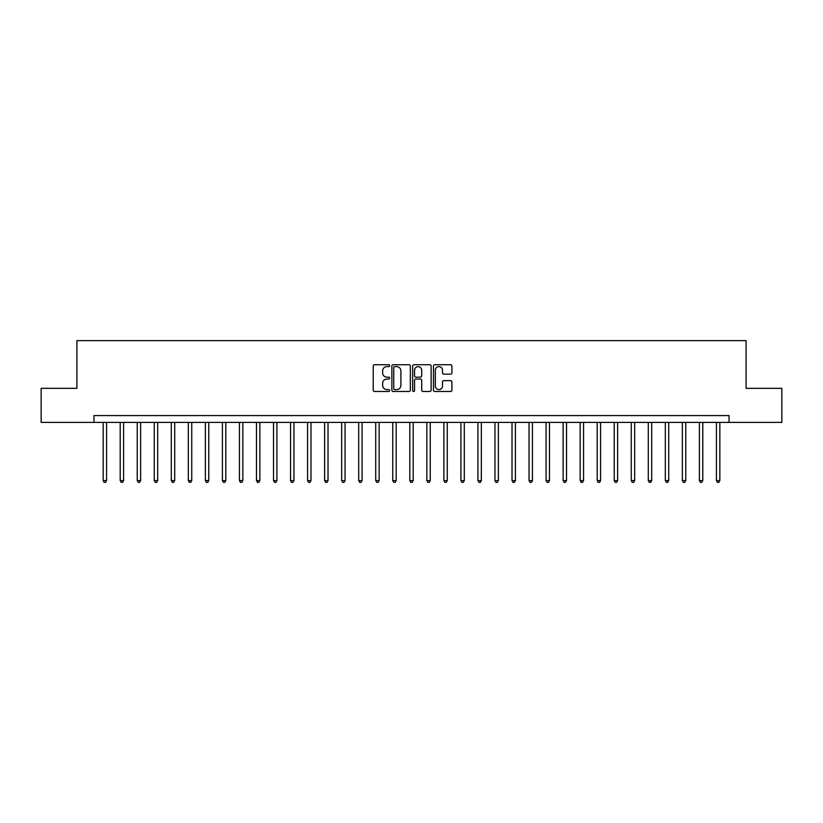 <?xml version="1.0" encoding="UTF-8"?>
<svg xmlns="http://www.w3.org/2000/svg" width="823" height="823" viewBox="0 0 823 823"><rect width="100%" height="100%" fill="white"/><g stroke="black" fill="none" stroke-linecap="round" stroke-linejoin="round"><path stroke-width="1.23" d="M389.691 365.669A0.936 0.936 0 0 0 388.754 364.733L374.547 364.733A1.337 1.337 0 0 0 373.21 366.07L373.21 390.153A1.337 1.337 0 0 0 374.547 391.491L388.754 391.491A0.936 0.936 0 0 0 389.691 390.555A0.936 0.936 0 0 0 388.754 389.618L386.923 389.618A4.28 4.28 0 0 1 382.644 385.339L382.644 383.323A4.28 4.28 0 0 1 386.923 379.043L388.754 379.043A0.936 0.936 0 0 0 389.691 378.107A0.936 0.936 0 0 0 388.754 377.171L386.923 377.171A4.28 4.28 0 0 1 382.644 372.891L382.644 370.885A4.28 4.28 0 0 1 386.923 366.605L388.754 366.605A0.936 0.936 0 0 0 389.691 365.669M450.593 374.167A1.337 1.337 0 0 0 451.93 372.829L451.93 366.07A1.337 1.337 0 0 0 450.593 364.733L434.811 364.733A1.337 1.337 0 0 0 433.474 366.07L433.474 390.153A1.337 1.337 0 0 0 434.811 391.491L450.593 391.491A1.337 1.337 0 0 0 451.93 390.153L451.93 381.985A1.337 1.337 0 0 0 450.593 380.648L443.844 380.648A1.337 1.337 0 0 0 442.507 381.985L442.507 386.038A3.58 3.58 0 0 1 438.926 389.618A3.58 3.58 0 0 1 435.346 386.038L435.346 370.185A3.58 3.58 0 0 1 438.926 366.605A3.58 3.58 0 0 1 442.507 370.185L442.507 372.829A1.337 1.337 0 0 0 443.844 374.167L450.593 374.167M93.956 422.405L41.15 422.405L41.15 388.333L76.92 388.333L76.92 340.629L746.08 340.629L746.08 388.333L781.85 388.333L781.85 422.405L729.044 422.405L729.044 415.584L93.956 415.584L93.956 422.405L729.044 422.405M410.327 366.07A1.337 1.337 0 0 0 408.99 364.733L393.209 364.733A1.337 1.337 0 0 0 391.871 366.07L391.871 390.153A1.337 1.337 0 0 0 393.209 391.491L408.99 391.491A1.337 1.337 0 0 0 410.327 390.153L410.327 366.07M414.01 364.733L429.791 364.733A1.337 1.337 0 0 1 431.129 366.07L431.129 390.153A1.337 1.337 0 0 1 429.791 391.491L423.043 391.491A1.337 1.337 0 0 1 421.705 390.153L421.705 380.38A1.337 1.337 0 0 0 420.358 379.043L415.882 379.043A1.337 1.337 0 0 0 414.545 380.38L414.545 390.555A0.936 0.936 0 0 1 413.609 391.491A0.936 0.936 0 0 1 412.673 390.555L412.673 366.07A1.337 1.337 0 0 1 414.01 364.733M394.68 366.605A0.936 0.936 0 0 0 393.744 367.542L393.744 388.682A0.936 0.936 0 0 0 394.68 389.618L396.614 389.618A4.28 4.28 0 0 0 400.894 385.339L400.894 370.885A4.28 4.28 0 0 0 396.614 366.605L394.68 366.605M421.705 370.247A3.58 3.58 0 0 0 418.125 366.677A3.58 3.58 0 0 0 414.545 370.247L414.545 375.833A1.337 1.337 0 0 0 415.882 377.171L420.358 377.171A1.337 1.337 0 0 0 421.705 375.833L421.705 370.247M103.163 422.405L103.163 480.591L106.568 480.591L106.568 422.405M106.568 480.591L105.539 482.371L104.182 482.371L103.163 480.591M120.199 422.405L120.199 480.591L123.604 480.591L123.604 422.405M123.604 480.591L122.576 482.371L121.218 482.371L120.199 480.591M137.225 422.405L137.225 480.591L140.64 480.591L140.64 422.405M140.64 480.591L139.612 482.371L138.254 482.371L137.225 480.591M154.261 422.405L154.261 480.591L157.677 480.591L157.677 422.405M157.677 480.591L156.648 482.371L155.29 482.371L154.261 480.591M171.297 422.405L171.297 480.591L174.713 480.591L174.713 422.405M174.713 480.591L173.684 482.371L172.326 482.371L171.297 480.591M188.333 422.405L188.333 480.591L191.738 480.591L191.738 422.405M191.738 480.591L190.72 482.371L189.362 482.371L188.333 480.591M205.369 422.405L205.369 480.591L208.775 480.591L208.775 422.405M208.775 480.591L207.756 482.371L206.398 482.371L205.369 480.591M222.405 422.405L222.405 480.591L225.811 480.591L225.811 422.405M225.811 480.591L224.792 482.371L223.424 482.371L222.405 480.591M239.442 422.405L239.442 480.591L242.847 480.591L242.847 422.405M242.847 480.591L241.828 482.371L240.46 482.371L239.442 480.591M256.478 422.405L256.478 480.591L259.883 480.591L259.883 422.405M259.883 480.591L258.864 482.371L257.496 482.371L256.478 480.591M273.514 422.405L273.514 480.591L276.919 480.591L276.919 422.405M276.919 480.591L275.9 482.371L274.532 482.371L273.514 480.591M290.55 422.405L290.55 480.591L293.955 480.591L293.955 422.405M293.955 480.591L292.937 482.371L291.568 482.371L290.55 480.591M307.586 422.405L307.586 480.591L310.991 480.591L310.991 422.405M310.991 480.591L309.973 482.371L308.604 482.371L307.586 480.591M324.622 422.405L324.622 480.591L328.027 480.591L328.027 422.405M328.027 480.591L327.009 482.371L325.641 482.371L324.622 480.591M341.658 422.405L341.658 480.591L345.063 480.591L345.063 422.405M345.063 480.591L344.045 482.371L342.677 482.371L341.658 480.591M358.694 422.405L358.694 480.591L362.099 480.591L362.099 422.405M362.099 480.591L361.071 482.371L359.713 482.371L358.694 480.591M375.73 422.405L375.73 480.591L379.136 480.591L379.136 422.405M379.136 480.591L378.107 482.371L376.749 482.371L375.73 480.591M392.756 422.405L392.756 480.591L396.172 480.591L396.172 422.405M396.172 480.591L395.143 482.371L393.785 482.371L392.756 480.591M409.792 422.405L409.792 480.591L413.208 480.591L413.208 422.405M413.208 480.591L412.179 482.371L410.821 482.371L409.792 480.591M426.828 422.405L426.828 480.591L430.244 480.591L430.244 422.405M430.244 480.591L429.215 482.371L427.857 482.371L426.828 480.591M443.864 422.405L443.864 480.591L447.27 480.591L447.27 422.405M447.27 480.591L446.251 482.371L444.893 482.371L443.864 480.591M460.901 422.405L460.901 480.591L464.306 480.591L464.306 422.405M464.306 480.591L463.287 482.371L461.929 482.371L460.901 480.591M477.937 422.405L477.937 480.591L481.342 480.591L481.342 422.405M481.342 480.591L480.323 482.371L478.955 482.371L477.937 480.591M494.973 422.405L494.973 480.591L498.378 480.591L498.378 422.405M498.378 480.591L497.359 482.371L495.991 482.371L494.973 480.591M512.009 422.405L512.009 480.591L515.414 480.591L515.414 422.405M515.414 480.591L514.396 482.371L513.027 482.371L512.009 480.591M529.045 422.405L529.045 480.591L532.45 480.591L532.45 422.405M532.45 480.591L531.432 482.371L530.063 482.371L529.045 480.591M546.081 422.405L546.081 480.591L549.486 480.591L549.486 422.405M549.486 480.591L548.468 482.371L547.1 482.371L546.081 480.591M563.117 422.405L563.117 480.591L566.522 480.591L566.522 422.405M566.522 480.591L565.504 482.371L564.136 482.371L563.117 480.591M580.153 422.405L580.153 480.591L583.558 480.591L583.558 422.405M583.558 480.591L582.54 482.371L581.172 482.371L580.153 480.591M597.189 422.405L597.189 480.591L600.595 480.591L600.595 422.405M600.595 480.591L599.576 482.371L598.208 482.371L597.189 480.591M614.225 422.405L614.225 480.591L617.631 480.591L617.631 422.405M617.631 480.591L616.602 482.371L615.244 482.371L614.225 480.591M631.262 422.405L631.262 480.591L634.667 480.591L634.667 422.405M634.667 480.591L633.638 482.371L632.28 482.371L631.262 480.591M648.287 422.405L648.287 480.591L651.703 480.591L651.703 422.405M651.703 480.591L650.674 482.371L649.316 482.371L648.287 480.591M665.323 422.405L665.323 480.591L668.739 480.591L668.739 422.405M668.739 480.591L667.71 482.371L666.352 482.371L665.323 480.591M682.36 422.405L682.36 480.591L685.775 480.591L685.775 422.405M685.775 480.591L684.746 482.371L683.388 482.371L682.36 480.591M699.396 422.405L699.396 480.591L702.801 480.591L702.801 422.405M702.801 480.591L701.782 482.371L700.424 482.371L699.396 480.591M716.432 422.405L716.432 480.591L719.837 480.591L719.837 422.405M719.837 480.591L718.818 482.371L717.461 482.371L716.432 480.591"/></g></svg>
